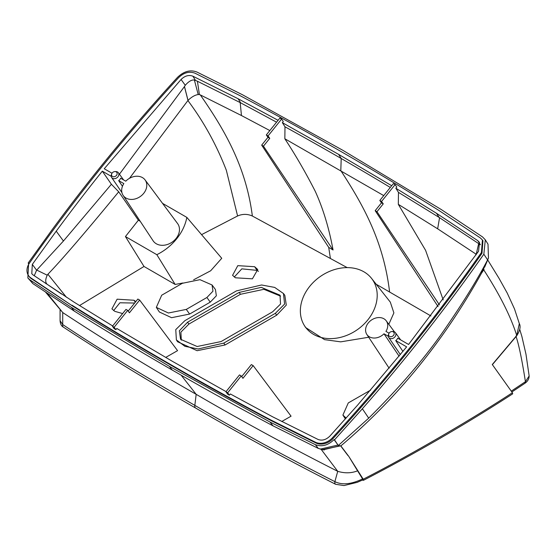 <?xml version="1.0" encoding="UTF-8"?>
<svg xmlns="http://www.w3.org/2000/svg" width="557" height="557" viewBox="0 0 557 557"><rect width="100%" height="100%" fill="white"/><g stroke="black" fill="none" stroke-linecap="round" stroke-linejoin="round"><path stroke-width="0.84" d="M119.428 174.195L184.444 86.579L187.981 100.448L188.726 101.673C204.127 122.422 216.666 145.293 226.344 170.303L237.595 215.977L201.571 234.643M237.595 215.977C242.546 213.839 247.468 213.853 252.356 216.019L347.199 267.625M430.951 315.972L376.191 284.251M443.198 299.882L425.583 250.323L398.318 204.335L398.471 192.381L439.09 217.404L436.535 213.31L477.857 240.721L479.486 242.427L478.567 251.235L408.58 344.463L397.67 338.169A4.171 3.286 144.9 0 1 396.925 339.498A4.171 3.286 144.9 0 1 395.735 340.578L406.631 346.865L357.587 405.155L329.821 436.159C325.998 439.849 322.064 440.949 318.012 439.438L272.784 416.887L230.34 393.973L229.38 395.171L227.59 394.14L225.947 391.773L239.496 374.924L241.223 375.926L242.929 378.328L253.157 365.608L291.067 416.176L281.738 421.517M226.065 391.62L172.252 361.242L116.81 328.47L115.87 329.64L114.088 328.609L112.437 326.242L125.986 309.393L127.72 310.395L129.419 312.797L139.654 300.077L177.565 350.645L165.687 357.441M182.912 282.984L175.149 284.446L144.005 266.469L79.519 305.549M162.547 203.368L186.839 217.39L221.749 258.288L210.657 270.786L193.655 279.767M235.444 277.797L252.412 278.827L257.738 269.511L254.64 266.712L237.79 265.647L232.568 275.332L235.444 277.797M210.254 302.145L216.353 295.788L215.434 289.515L212.05 284.975L212.969 291.165L206.919 297.494L210.254 302.145L189.624 314.057L171.563 317.692L159.386 312.011L156.329 307.38L161.704 295.217L182.341 283.304L199.949 279.67L212.05 284.975M276.683 315.185L286.298 305.097L284.822 295.335L283.464 293.518L284.606 304.087L275.353 313.326L276.683 315.185L225.098 344.964L197.122 350.708L177.599 341.754L176.374 339.902L175.768 329.598L184.889 320.658L236.474 290.879L261.581 284.982L274.685 287.412L283.464 293.518M304.359 325.504A41.079 32.39 -35.1 0 0 367.829 319.892A41.079 32.39 -35.1 0 0 371.54 278.361A41.079 32.39 -35.1 0 0 309.734 286.354A41.079 32.39 -35.1 0 0 304.359 325.504L305.598 327.502L324.557 339.645L340.724 341.852L368.699 337.243M388.821 324.299L393.883 312.895L390.318 302.131L371.54 278.361M135.804 301.609L133.986 300.251L117.13 299.186L111.915 308.87L114.791 311.335L122.637 313.563M113.635 310.576L119.894 302.785L134.648 303.043M258.518 271.35L257.049 270.375L241.808 268.85L234.288 277.031M476.019 254.855L475.406 253.727L437.656 228.809L398.318 204.335M383.738 195.604L284.843 138.77L284.989 126.808L282.364 122.658L338.642 154.386L391.689 185.718M436.535 213.31L395.839 188.224L396.807 187.027L395.101 184.618L393.374 183.622L379.825 200.464L381.468 202.839L375.181 210.657L376.964 211.688L439.431 304.874M438.094 306.635L375.181 210.657M390.304 187.437A4701.498 3671.243 -32 0 0 341.211 158.494A4701.498 3669.593 -32.1 0 0 284.982 126.794M282.364 122.658L283.297 121.489L281.598 119.087L279.865 118.091L266.316 134.933L267.966 137.307L261.672 145.126L328.714 247.392L333.058 249.982C329.02 228.071 323.074 208.492 315.22 191.246C305.744 172.691 295.621 155.194 284.843 138.77M276.571 122.192L240.185 102.592L241.453 115.529L269.832 130.561M241.453 115.529L200.297 94.899C223.754 128.688 245.936 165.84 252.356 216.019M240.185 102.592L197.429 81.245L199.399 94.579L200.297 94.899M188.015 100.392L184.485 86.516L185.272 85.284C188.621 81.44 191.657 79.679 194.358 79.992L197.429 81.245M199.399 94.579L198.215 94.544C195.013 94.989 191.615 96.925 188.043 100.364M187.981 100.448L129.482 178.317M175.149 284.446L156.837 254.688A47.401 37.375 -35.1 0 0 186.839 217.39M145.085 179.925L177.586 223.559A14.976 11.808 144.9 0 1 172.266 242.037A14.976 11.808 144.9 0 1 153.078 240.756L123.104 195.354A13.431 10.59 -35.1 0 0 140.315 196.503A13.431 10.59 -35.1 0 0 145.085 179.925A13.431 10.59 -35.1 0 0 125.771 181.185L120.611 178.212A4.171 3.286 144.9 0 1 119.866 179.542A4.171 3.286 144.9 0 1 118.676 180.614L122.449 186.296M140.211 221.268L138.366 220.203L125.436 236.565L156.837 254.688M118.676 180.614L123.835 183.594A13.431 10.59 -35.1 0 0 123.104 195.354M111.706 173.847L111.393 174.675A4.122 3.251 -35.1 0 0 111.623 177.474A4.122 3.251 -35.1 0 0 117.931 176.82A4.122 3.251 -35.1 0 0 118.369 172.733A4.122 3.251 -35.1 0 0 115.821 171.57L114.93 171.577A3.008 2.374 -35.1 0 0 112.222 172.949A3.008 2.374 -35.1 0 0 111.706 173.847A3.008 2.374 -35.1 0 0 112.918 176.653A3.008 2.374 -35.1 0 0 116.476 175.406A3.008 2.374 -35.1 0 0 114.93 171.577M111.184 176.291L102.321 171.173L111.386 184.27L118.718 191.789L138.366 220.203M125.436 236.565L144.005 266.469M66.45 297.257L47.895 274.267C61.924 259.694 85.534 232.206 118.718 191.789M111.386 184.27L63.442 241.007L36.727 270.082L47.234 275.193C45.27 279.461 45.242 282.49 47.136 284.279L61.632 294.096M46.774 283.91L45.959 283.701M47.234 275.193L47.895 274.267M128.194 311.064L137.864 299.046L139.654 300.077M115.87 329.64L114.171 327.238L127.72 310.395M241.703 376.602L251.367 364.577L253.157 365.608M229.38 395.171L227.674 392.769L241.223 375.926M71.95 305.166A4598.105 3625.889 -35.1 0 0 169.927 364.139A4598.105 3625.889 -35.1 0 0 270.542 419.818L315.464 442.23A13.869 10.938 -35.1 0 0 332.432 437.795A1584.832 1249.741 -35.1 0 0 360.142 406.861L360.706 407.654A1584.832 1249.741 144.9 0 1 332.995 438.589A13.869 10.938 144.9 0 1 316.028 443.031L271.099 420.619A4598.105 3625.889 144.9 0 1 170.484 364.932A4598.105 3625.889 144.9 0 1 72.507 305.96L31.338 278.653A13.667 10.778 144.9 0 1 29.124 276.474L28.567 275.68A13.667 10.778 -35.1 0 0 30.781 277.859L72.507 305.96M360.156 406.868A1533.964 1209.623 -35.1 0 0 481.415 252.551L482.425 239.983L480.343 237.936L438.937 210.469A4598.481 3626.181 -35.1 0 0 340.968 151.497A4598.481 3626.181 -35.1 0 0 240.346 95.811L195.027 73.211C189.269 71.101 183.789 72.598 178.581 77.708A1533.964 1209.63 -35.1 0 0 53.402 229.769A1584.985 1249.859 -35.1 0 0 29.465 263.078A13.667 10.778 -35.1 0 0 28.567 275.68M185.272 85.284L181.067 79.477L104.243 168.757L112.013 173.241M181.067 79.477C184.889 75.78 188.823 74.687 192.875 76.191L238.111 98.749L278.082 120.312M34.256 275.743L36.602 270.215L32.32 264.401L31.784 273.745L33.03 274.907L74.359 302.326L112.667 325.956M32.32 264.401L56.222 231.169C73.12 208.311 88.486 188.315 102.321 171.173M198.215 94.544L194.358 79.992M112.437 326.242L114.171 327.238M225.947 391.773L227.674 392.769M475.406 253.727L476.291 254.472M476.214 254.396L478.651 243.611L439.09 217.404M395.101 184.618L381.552 201.467L383.258 203.869L376.964 211.688M398.471 192.381L395.839 188.224M383.258 203.869L381.468 202.839M379.825 200.464L381.552 201.467M478.651 243.611L480.413 244.815M388.765 333.803L388.452 334.632A4.122 3.251 -35.1 0 0 388.682 337.431A4.122 3.251 -35.1 0 0 394.997 336.776A4.122 3.251 -35.1 0 0 395.435 332.696A4.122 3.251 -35.1 0 0 392.88 331.526L391.996 331.54A3.008 2.374 -35.1 0 0 389.28 332.912A3.008 2.374 -35.1 0 0 388.765 333.803A3.008 2.374 -35.1 0 0 389.977 336.609A3.008 2.374 -35.1 0 0 393.534 335.363A3.008 2.374 -35.1 0 0 391.996 331.54M402.941 351.425L395.735 340.578M399.091 356.153L383.996 333.796L388.243 336.247M389.071 333.204L385.931 331.387A11.85 9.344 -35.1 0 0 386.238 320.825A11.85 9.344 -35.1 0 0 371.289 320.15A11.85 9.344 -35.1 0 0 366.84 334.43A11.85 9.344 -35.1 0 0 383.996 333.796M281.598 119.087L268.049 135.936L269.748 138.338L263.461 146.157L333.058 249.982M261.672 145.126L263.461 146.157M269.748 138.338L267.966 137.307M266.316 134.933L268.049 135.936M196.99 72.062C190.376 69.5 183.88 71.261 177.509 77.346C132.329 126.655 90.54 177.425 52.149 229.658L28.163 263.015L28.637 263.231L27.85 277.943L29.897 279.844L71.345 307.339L169.356 366.332L270.013 422.039L315.373 444.667C321.967 447.055 328.205 445.356 334.082 439.584L334.499 439.877L362.363 408.761C405.712 359.383 446.206 307.868 483.845 254.208L485.3 239.802L482.522 236.913L441.067 209.411L343.035 150.411L242.365 94.697L196.99 72.062M482.94 240.715L481.979 253.344A1533.964 1209.623 144.9 0 1 360.713 407.661M28.484 263.454L28.163 263.015M27.85 277.943L32.87 283.617L74.318 311.126A4600.019 3626.892 145 0 0 172.322 370.106A4600.019 3626.843 -35 0 0 272.972 425.806L270.013 422.039M519.737 329.403L521.881 336.463L525.968 354.168L529.15 375.961L525.46 381.677L511.263 391.139M515.928 336.101C518.699 344.024 521.784 358.715 525.195 380.187L525.46 381.677A4.108 2.548 -123.9 0 1 524.638 383.481L524.638 383.481C527.597 381.538 529.101 379.032 529.15 375.961M512.398 392.727C477.481 415.606 417.249 451.518 363.227 479.222L363.442 480.329C415.961 453.085 465.722 424.253 512.719 393.827L512.398 392.727L492.291 364.522L516.736 335.516L519.319 323.582C520.879 326.437 520.029 330.496 516.764 335.753L492.339 364.724M363.442 480.329L362.391 480.113M363.227 479.222L348.8 456.42L340.849 445.899C396.723 398.694 443.56 341.218 481.345 273.48L483.72 269.853C499.761 294.625 510.769 316.508 516.736 335.516L516.395 335.739L516.736 335.516M45.723 292.341L62.732 312.561L62.711 324.543C104.528 352.428 143.302 375.327 194.839 405.378C240.004 431.731 286.688 457.151 334.875 481.638L337.73 471.326C344.825 473.436 351.432 473.269 357.566 470.825L348.8 456.42M357.566 470.825L362.579 478.909L362.746 479.932L357.19 482.348L343.996 485.565L335.662 484.305A4.108 2.193 116.5 0 1 334.875 481.638C342.089 485.238 351.321 484.332 362.579 478.909M60.079 320.714L62.711 324.543A4.108 2.534 123.7 0 0 63.456 327.189L63.456 327.189C61.451 326.186 60.323 324.035 60.079 320.714L60.072 309.901M47.345 293.435L62.732 312.561C105.531 340.703 150.007 367.954 196.168 394.314C241.815 420.96 288.999 446.63 337.73 471.326L321.013 449.172M272.979 425.82L318.326 448.427L324.299 449.959M337.855 445.085L320.191 449.137M362.363 408.761L368.713 418.147L338.294 445.516L334.082 439.584M338.294 445.516L340.849 445.899M323.213 449.826L339.923 445.76M340.543 445.858L322.28 449.673M348.007 455.619L340.592 445.809M368.713 418.147C400.852 386.182 426.551 356.062 445.795 327.781C464.009 301.253 477.941 278.611 487.598 259.854L483.845 254.208M481.345 273.48L487.598 259.854M334.499 439.877L338.294 445.475M487.626 259.806L488.461 258.051L488.009 244.182L485.3 239.809M484.667 267.102L485.732 264.554M484.054 269.226L483.72 269.853M189.624 314.057L186.289 309.407L206.919 297.494M186.289 309.407L168.395 313.006L156.329 307.38M275.353 313.326L223.768 343.105L225.098 344.964M223.768 343.105L198.132 348.981L184.903 346.308L176.374 339.902M239.155 292.425L261.254 287.356L280.011 295.196L280.526 304.073L272.672 311.774L221.087 341.559L197.143 346.51L180.572 339.283L179.326 330.816L187.57 322.211L239.155 292.425L240.485 294.284L263.927 289.313L280.561 296.136M181.31 340.174L180.893 332.132L188.907 324.07L187.57 322.211M240.485 294.284L188.907 324.07M346.155 418.084L342.896 415.09L348.278 402.927L370.642 390.109M133.986 300.251L135.295 302.242M254.64 266.712L257.049 270.375M389.608 291.993C383.55 241.446 363.505 205.47 340.807 170.609L341.204 158.48L338.642 154.386M328.714 247.392L330.35 258.121M195.458 80.299L192.875 76.191M240.68 102.85L238.111 98.749M56.222 231.169L63.442 241.007M439.557 217.696L437.656 228.809M480.329 244.683L477.857 240.721M170.484 364.932L169.927 364.139M481.979 253.344L481.422 252.551M332.432 437.795L332.995 438.589M316.028 443.031L315.464 442.23M270.542 419.818L271.099 420.619M30.781 277.859L31.338 278.653M29.897 279.844L32.87 283.617M181.122 375.167L196.168 394.314L194.839 405.378A4.108 2.374 120 0 0 195.618 408.037L195.618 408.037C240.77 434.39 287.454 459.81 335.662 484.305M71.345 307.339L74.311 311.112M169.356 366.332L172.322 370.106M318.326 448.427L315.373 444.667M111.623 177.474L121.92 192.604M118.369 172.733L123.563 179.911M395.435 332.696L400.622 339.874M388.682 337.431L400.365 354.593M366.84 334.43L389.141 368.212M386.238 320.825L394.474 331.881M482.982 240.777L482.425 239.983M511.869 391.982L524.638 383.481M63.456 327.189C105.914 355.032 149.965 381.977 195.618 408.037M488.461 258.051L484.632 267.193M487.688 259.903L499.009 278.298L507.239 293.093L514.494 308.919L519.319 323.582M342.938 415.153L345.417 418.913"/></g></svg>
